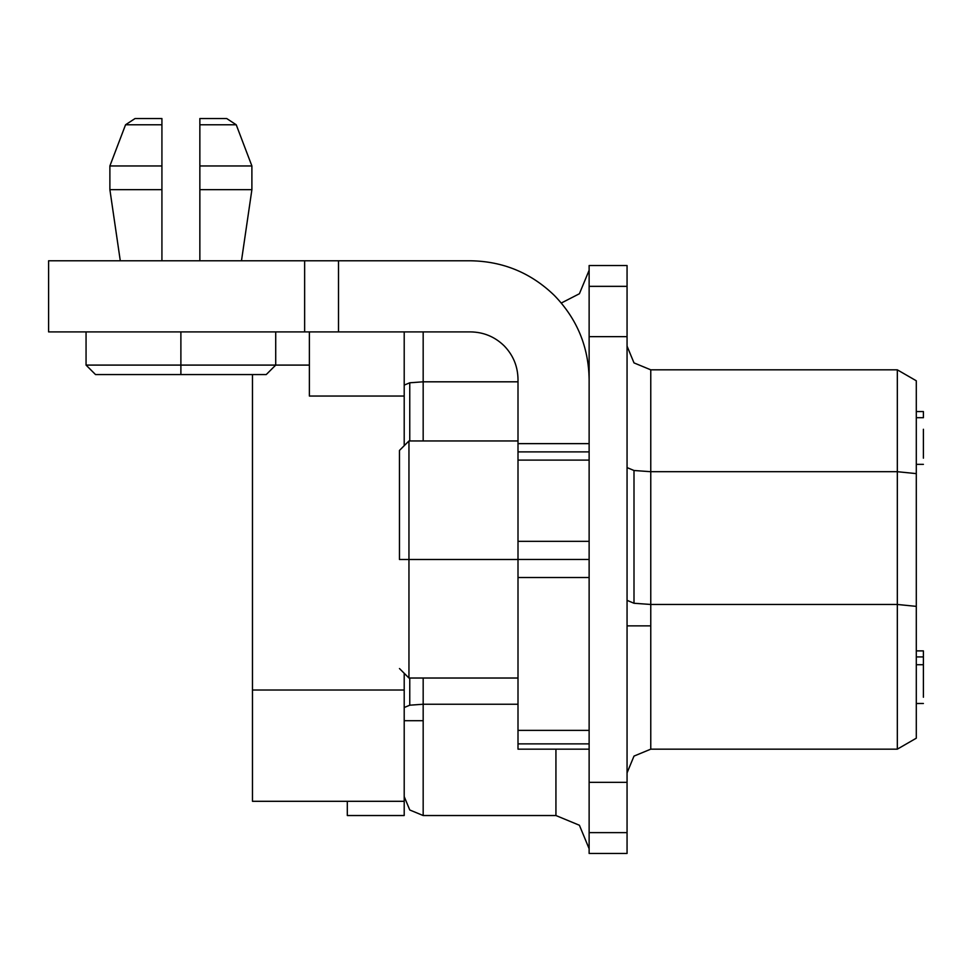 <?xml version="1.0" encoding="UTF-8"?>
<svg xmlns="http://www.w3.org/2000/svg" width="972" height="972" viewBox="0 0 972 972"><rect width="100%" height="100%" fill="white"/><g stroke="black" fill="none" stroke-linecap="round" stroke-linejoin="round"><path stroke-width="1.46" d="M579.409 825.252L555.935 815.532L579.409 825.252L589.129 848.726L579.409 825.252M561.306 303.021L579.409 293.738L589.129 270.265L579.409 293.738L561.306 303.021M423.172 815.532L409.759 809.98L423.172 815.532L423.172 704.238L409.759 705.198L404.206 707.531L409.759 705.198L423.172 704.238L423.172 678.031L423.172 720.702L404.206 720.702L423.172 720.702L423.172 815.532L555.935 815.532L423.172 815.532M423.172 381.814L409.759 382.786L409.759 440.96L409.759 382.786L404.206 385.106L409.759 382.786L423.172 381.814L423.172 331.902L423.172 381.814L518.003 381.814L423.172 381.814L423.172 440.96L423.172 381.814M409.759 678.031L409.759 705.198L409.759 678.031M633.999 362.896L650.766 369.834L650.766 471.699L633.999 470.497L633.999 603.26L650.766 604.463L650.766 471.699L650.766 604.463L633.999 603.26L627.062 600.344L633.999 603.26L633.999 470.497L627.062 467.593L633.999 470.497L650.766 471.699L897.326 471.699L916.292 473.607L916.292 380.781L897.326 369.834L916.292 380.781L916.292 473.607L897.326 471.699L897.326 604.463L916.292 606.37L916.292 473.607L916.292 606.37L897.326 604.463L897.326 749.157L916.292 738.198L916.292 606.37L916.292 738.198L897.326 749.157L897.326 604.463L650.766 604.463L650.766 625.871L627.062 625.871L650.766 625.871L650.766 604.463L897.326 604.463L897.326 471.699L650.766 471.699L650.766 369.834L897.326 369.834L897.326 471.699L897.326 369.834L650.766 369.834L633.999 362.896L627.062 346.129L633.999 362.896M650.766 749.157L650.766 625.871L650.766 749.157L633.999 756.095L650.766 749.157L897.326 749.157L650.766 749.157M627.062 772.862L633.999 756.095L627.062 772.862M589.129 782.339L589.129 832.627L627.062 832.627L627.062 782.339L589.129 782.339L627.062 782.339L627.062 853.465L627.062 832.627L589.129 832.627L589.129 853.465L627.062 853.465L589.129 853.465L589.129 336.64L627.062 336.64L627.062 782.339L627.062 265.526L589.129 265.526L589.129 286.351L627.062 286.351L627.062 336.64L589.129 336.64L589.129 782.339M554.405 295.5C577.04 318.865 588.607 346.797 589.129 379.323C588.607 346.797 577.04 318.865 554.405 295.5C531.052 272.877 503.107 261.298 470.594 260.775C503.107 261.298 531.052 272.877 554.405 295.5M518.003 379.323C517.797 366.31 513.167 355.132 504.116 345.789C494.772 336.737 483.594 332.108 470.594 331.902C483.594 332.108 494.772 336.737 504.116 345.789C513.167 355.132 517.797 366.31 518.003 379.323L518.003 460.108L589.129 460.108L518.003 460.108L518.003 451.895L589.129 451.895L518.003 451.895L518.003 443.633L589.129 443.633L518.003 443.633L518.003 379.323M589.129 559.459L518.003 559.459L518.003 577.526L589.129 577.526L518.003 577.526L518.003 749.157L589.129 749.157L518.003 749.157L518.003 743.872L589.129 743.872L518.003 743.872L518.003 730.373L589.129 730.373L518.003 730.373L518.003 559.459L589.129 559.459M180.889 374.572L95.535 374.572L180.889 374.572L180.889 365.095L275.72 365.095L180.889 365.095L180.889 374.572L266.231 374.572L180.889 374.572M180.889 331.902L180.889 365.095L275.72 365.095L180.889 365.095L180.889 331.902M399.468 559.495L399.468 450.437L399.468 559.495L408.957 559.495L408.957 678.031L408.957 559.495L399.468 559.495M518.003 559.495L408.957 559.495L408.957 678.031L408.957 559.495L518.003 559.495M252.477 374.572L252.477 690.011L404.206 690.011L404.206 673.292L404.206 690.011L252.477 690.011L252.477 801.305L404.206 801.305L404.206 690.011L404.206 801.305L252.477 801.305L252.477 374.572M404.206 445.698L404.206 396.041L309.375 396.041L309.375 365.095L275.72 365.095L309.375 365.095L309.375 396.041L404.206 396.041L404.206 445.698M404.206 331.902L404.206 396.041L404.206 331.902M404.206 801.305L404.206 815.532L404.206 801.305M347.308 815.532L347.308 801.305L347.308 815.532L404.206 815.532L347.308 815.532M309.375 365.095L309.375 331.902L309.375 365.095M627.062 265.526L627.062 286.351L589.129 286.351L589.129 336.64L589.129 265.526L627.062 265.526M408.957 559.495L408.957 440.96L408.957 559.495M125.546 124.781L109.885 165.957L125.546 124.781L109.885 165.957L125.546 124.781L109.885 165.957L125.546 124.781L135.059 118.535L161.923 118.535L135.059 118.535L125.546 124.781L161.923 124.781L161.923 118.535L161.923 124.781L125.546 124.781L109.885 165.957L109.885 189.662L120.285 260.775L109.885 189.662L120.285 260.775L109.885 189.662L120.285 260.775L109.885 189.662L109.885 165.957L161.923 165.957L109.885 165.957L125.546 124.781M241.481 260.775L251.894 189.662L241.481 260.775L251.894 189.662L241.481 260.775L251.894 189.662L241.481 260.775L251.894 189.662L199.855 189.662L199.855 260.775L199.855 189.662L251.894 189.662L241.481 260.775M251.894 165.957L236.232 124.781L251.894 165.957L236.232 124.781L251.894 165.957L236.232 124.781L226.707 118.535L236.232 124.781L251.894 165.957L251.894 189.662L251.894 165.957L236.232 124.781L226.707 118.535L199.855 118.535L226.707 118.535L236.232 124.781L199.855 124.781L236.232 124.781L251.894 165.957L199.855 165.957L251.894 165.957M180.889 365.095L86.058 365.095L180.889 365.095M199.855 118.535L199.855 189.662L199.855 118.535M109.885 189.662L120.285 260.775L109.885 189.662L161.923 189.662L109.885 189.662M161.923 260.775L161.923 124.781L161.923 260.775M589.129 541.343L518.003 541.343L518.003 559.459L518.003 460.108L518.003 541.343L589.129 541.343M470.594 260.775L338.499 260.775L338.499 331.902L470.594 331.902L48.6 331.902L304.637 331.902L304.637 260.775L48.6 260.775L48.6 331.902L48.6 260.775L304.637 260.775L304.637 331.902L338.499 331.902L338.499 260.775L304.637 260.775L470.594 260.775M404.206 796.566L409.759 809.98L404.206 796.566M555.935 749.157L555.935 815.532L555.935 749.157M518.003 704.238L423.172 704.238L518.003 704.238M916.292 650.888L923.4 650.888L923.4 664.714L923.4 656.914L916.292 656.914L923.4 656.914L923.4 665.674M923.4 664.714L923.4 697.252L923.4 664.714L916.292 664.714L923.4 664.714M923.4 703.497L916.292 703.509M923.4 429.26L923.4 458.189L923.4 429.26M923.4 440.377L923.4 436.525M916.292 417.705L923.4 417.705L923.4 411.557L916.292 411.557M266.231 374.572L275.72 365.095L275.72 331.902M399.468 668.542L408.957 678.031L518.003 678.031M518.003 440.96L408.957 440.96L399.468 450.437M86.058 331.902L86.058 365.095L95.535 374.572M923.4 464.361L916.292 464.361"/></g></svg>
